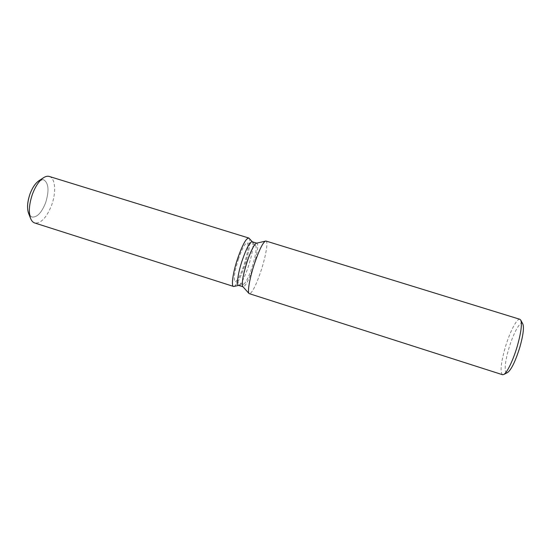 <?xml version="1.0" encoding="UTF-8"?>
<svg xmlns="http://www.w3.org/2000/svg" width="551" height="551" viewBox="0 0 551 551"><rect width="100%" height="100%" fill="white"/><g stroke="black" fill="none" stroke-linecap="round" stroke-linejoin="round"><path stroke-width="0.41" stroke-dasharray="2.75 2.07" d="M238.369 259.294C242.137 248.563 245.099 243.067 247.254 242.805C248.997 245.05 247.902 252.475 243.983 265.072C240.284 275.72 237.309 281.251 235.057 281.657C233.293 279.598 234.402 272.146 238.369 259.294M41.001 179.778L43.632 179.75C48.674 182.946 49.342 190.605 45.63 202.734C41.587 212.803 37.02 217.569 31.924 217.032L29.782 215.503M252.117 241.717L252.441 241.93C253.811 245.305 252.441 253.55 248.322 266.67C244.527 277.718 241.359 283.937 238.817 285.342L238.425 285.328M249.093 238.259C251.036 240.084 248.838 253.226 244.63 265.747C240.429 277.966 236.875 284.867 233.968 286.444C236.875 284.867 240.429 277.966 244.63 265.747C248.838 253.226 251.036 240.084 249.093 238.259M256.49 243.177L256.856 243.184C258.991 243.59 256.959 256.043 252.916 268.117C248.797 280.073 245.539 286.313 243.149 286.837L242.846 286.63M265.961 241.035C268.385 241.503 265.775 256.532 260.933 271.071C255.981 285.521 252.138 293.098 249.396 293.8M519.903 319.298C516.879 318.072 509.599 332.425 505.129 347.853C500.825 363.281 499.957 372.228 502.512 374.708M522.851 324.036C520.819 319.566 513.243 333.197 508.787 348.714C504.626 362.565 503.889 374.673 507.636 372.504M246.752 261.925C250.498 251.16 253.398 245.636 255.437 245.34L255.712 245.519C256.883 248.473 255.63 255.829 251.945 267.579C248.549 277.47 245.753 283.035 243.542 284.268L243.218 284.254C241.593 282.236 242.771 274.791 246.752 261.925M38.873 180.783L43.632 179.75C48.674 182.946 49.342 190.605 45.63 202.734C41.587 212.803 37.02 217.569 31.924 217.032L28.618 213.464M49.294 176.458C55.41 178.083 56.388 192.354 51.656 205.075C46.649 217.638 40.994 223.603 34.692 222.969M255.437 245.34L247.254 242.805M252.441 241.93L255.712 245.519M238.817 285.342L243.542 284.268M243.218 284.254L235.057 281.657"/><path stroke-width="0.83" d="M29.782 215.503C26.772 210.868 26.841 203.691 29.988 193.966C33.067 186.066 36.738 181.334 41.001 179.778M242.984 286.782L238.425 285.328C236.255 285.039 238.073 272.711 242.261 260.258C246.483 248.198 249.768 242.02 252.117 241.717L256.683 243.129M237.639 258.543C242.764 244.079 246.586 237.323 249.093 238.259L248.708 238.004C246.028 238.308 242.344 245.154 237.639 258.543C232.632 273.337 230.876 287.594 233.968 286.444L233.507 286.43C231.021 286.093 232.963 272.387 237.639 258.543M249.08 293.587L242.846 286.63C241.51 283.51 242.936 275.224 247.13 261.787C251.001 250.595 254.121 244.396 256.49 243.177L265.961 241.035L519.903 319.298L520.757 320.11C522.21 324.016 521.074 332.625 517.348 345.959C513.27 360.051 506.954 373.082 503.676 374.528L502.512 374.708L249.08 293.587C247.234 292.078 249.734 277.828 254.486 263.592C259.177 249.982 262.868 242.461 265.575 241.028M503.676 374.528L507.636 372.504C511.404 369.618 515.488 361.146 519.882 347.089C523.181 335.256 524.173 327.57 522.851 324.036L520.757 320.11M233.507 286.43L34.692 222.969C32.97 222.404 31.627 220.951 30.663 218.616L28.618 213.464C26.854 208.395 27.309 201.9 29.988 193.966C32.385 187.636 35.347 183.242 38.873 180.783L43.501 177.732C45.63 176.361 47.558 175.934 49.294 176.458L248.708 238.004M30.663 218.616C28.48 212.321 29.065 204.194 32.426 194.227C35.436 186.272 39.128 180.776 43.501 177.732M252.296 241.772L249.093 238.259L252.296 241.772M238.611 285.39L233.968 286.444L238.611 285.39"/></g></svg>
